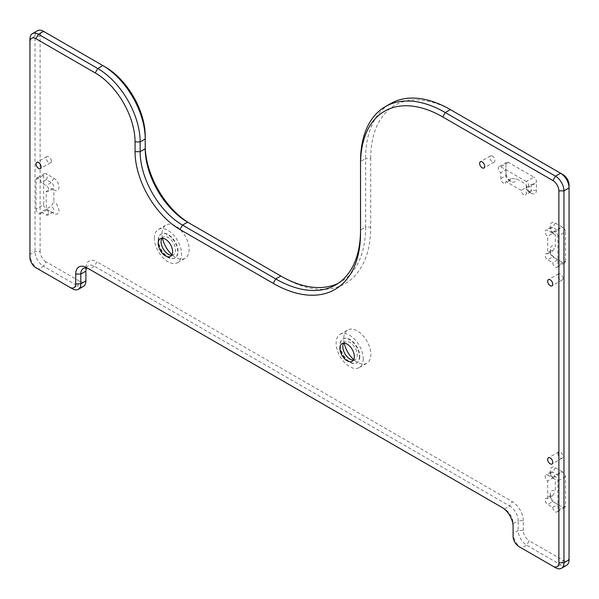 <?xml version="1.0" encoding="UTF-8"?>
<svg xmlns="http://www.w3.org/2000/svg" width="599" height="599" viewBox="0 0 599 599"><rect width="100%" height="100%" fill="white"/><g stroke="black" fill="none" stroke-linecap="round" stroke-linejoin="round"><path stroke-width="0.45" stroke-dasharray="3 2.25" d="M158.203 240.439A13.784 7.959 60 0 1 161.064 234.127A13.784 7.959 60 0 1 171.681 237.818A13.784 7.959 60 0 1 177.701 251.692A13.784 7.959 60 0 1 174.848 258.004A13.784 7.959 60 0 1 164.223 254.305A13.784 7.959 60 0 1 158.203 240.439M158.54 240.236A13.784 7.959 60 0 1 161.401 233.932A13.784 7.959 60 0 1 172.025 237.623A13.784 7.959 60 0 1 178.038 251.498A13.784 7.959 60 0 1 175.185 257.81A13.784 7.959 60 0 1 164.56 254.111A13.784 7.959 60 0 1 158.54 240.236M359.422 356.607A13.784 7.959 60 0 1 356.57 362.919A13.784 7.959 60 0 1 345.945 359.228A13.784 7.959 60 0 1 339.925 345.353A13.784 7.959 60 0 1 342.778 339.041A13.784 7.959 60 0 1 353.403 342.733A13.784 7.959 60 0 1 359.422 356.607M359.759 356.412A13.784 7.959 60 0 1 356.907 362.724A13.784 7.959 60 0 1 346.282 359.026A13.784 7.959 60 0 1 340.262 345.159A13.784 7.959 60 0 1 343.122 338.847A13.784 7.959 60 0 1 353.739 342.538A13.784 7.959 60 0 1 359.759 356.412M565.493 261.231L565.493 231.865L557.864 236.268L557.864 265.634A3.594 2.074 -120 0 1 557.115 267.281A3.594 2.074 -120 0 1 554.345 266.315A3.594 2.074 -120 0 1 552.772 262.699L547.688 259.756A3.594 2.074 -120 0 1 545.337 256.589A3.594 2.074 -120 0 1 545.891 253.706A3.594 2.074 -120 0 1 547.688 253.886L547.688 236.268A3.594 2.074 -120 0 1 545.337 233.101A3.594 2.074 -120 0 1 545.891 230.218A3.594 2.074 -120 0 1 547.688 230.398L555.318 234.801L555.318 246.548A7.195 4.156 -120 0 0 550.234 249.483A7.195 4.156 -120 0 0 555.318 258.289L562.948 262.699A3.594 2.074 -120 0 0 564.745 262.871A3.594 2.074 -120 0 0 565.493 261.231L557.864 265.634M557.864 236.268A3.594 2.074 -120 0 0 556.291 232.652A3.594 2.074 -120 0 0 553.521 231.686A3.594 2.074 -120 0 0 552.772 233.333L547.688 236.268M562.948 278.355A3.594 2.074 -120 0 0 561.375 274.739A3.594 2.074 -120 0 0 558.605 273.773A3.594 2.074 -120 0 0 557.864 275.42A3.594 2.074 -120 0 0 559.429 279.037A3.594 2.074 -120 0 0 562.199 280.003A3.594 2.074 -120 0 0 562.948 278.355M492.348 156.084A3.594 2.074 -120 0 0 490.551 155.905A3.594 2.074 -120 0 0 490.004 158.787A3.594 2.074 -120 0 0 492.348 161.955A3.594 2.074 -120 0 0 494.153 162.134A3.594 2.074 -120 0 0 494.699 159.252A3.594 2.074 -120 0 0 492.348 156.084M552.772 507.39L557.864 504.455L552.772 501.52A3.594 2.074 -120 0 1 550.234 497.11A3.594 2.074 -120 0 1 550.975 495.47A3.594 2.074 -120 0 1 552.772 495.643L547.688 498.578A3.594 2.074 -120 0 0 545.891 498.405A3.594 2.074 -120 0 0 545.337 501.288A3.594 2.074 -120 0 0 547.688 504.455L552.772 507.39A3.594 2.074 -120 0 0 554.345 511.007A3.594 2.074 -120 0 0 557.115 511.973A3.594 2.074 -120 0 0 557.864 510.326L557.864 480.96A3.594 2.074 -120 0 0 556.291 477.343A3.594 2.074 -120 0 0 553.521 476.377A3.594 2.074 -120 0 0 552.772 478.024L555.318 479.492L555.318 491.24A7.195 4.156 -120 0 0 550.234 494.175A7.195 4.156 -120 0 0 555.318 502.988L562.948 507.39A3.594 2.074 -120 0 0 564.745 507.57A3.594 2.074 -120 0 0 565.493 505.923L565.493 476.557A3.594 2.074 -120 0 0 562.948 472.154L560.402 472.409L553.521 476.377M526.259 181.527L500.831 166.851A3.594 2.074 -120 0 0 499.027 166.672A3.594 2.074 -120 0 0 498.48 169.554A3.594 2.074 -120 0 0 500.831 172.722L500.831 178.592A3.594 2.074 -120 0 0 502.396 182.216A3.594 2.074 -120 0 0 505.167 183.174A3.594 2.074 -120 0 0 505.915 181.527L521.175 190.34A3.594 2.074 -120 0 0 522.74 193.956A3.594 2.074 -120 0 0 525.51 194.922A3.594 2.074 -120 0 0 526.259 193.275L526.259 187.405A3.594 2.074 -120 0 0 528.056 187.577A3.594 2.074 -120 0 0 528.61 184.702A3.594 2.074 -120 0 0 526.259 181.527L533.889 177.124L508.454 162.441A3.594 2.074 -120 0 0 506.657 162.269A3.594 2.074 -120 0 0 505.915 163.909L505.915 169.787L500.831 172.722M43.682 175.297L43.682 204.656L36.052 209.066L36.052 179.7A3.594 2.074 -120 0 1 36.801 178.053A3.594 2.074 -120 0 1 39.571 179.019A3.594 2.074 -120 0 1 41.136 182.635L46.228 185.57A3.594 2.074 -120 0 1 48.571 188.745A3.594 2.074 -120 0 1 48.025 191.62A3.594 2.074 -120 0 1 46.228 191.448L46.228 209.066L41.136 212.001L46.228 214.936A3.594 2.074 -120 0 0 48.025 215.116A3.594 2.074 -120 0 0 48.571 212.233A3.594 2.074 -120 0 0 46.228 209.066C47.613 209.867 47.613 209.867 46.228 209.066C47.613 209.867 47.613 209.867 46.228 209.066L51.312 206.123L53.85 201.721L53.85 189.98A7.195 4.156 -120 0 0 58.942 187.038A7.195 4.156 -120 0 0 53.85 178.232L46.228 173.83A3.594 2.074 -120 0 0 44.423 173.65A3.594 2.074 -120 0 0 43.682 175.297L36.052 179.7M154.392 238.237A19.183 11.074 60 0 1 158.361 229.454A19.183 11.074 60 0 1 173.141 234.591A19.183 11.074 60 0 1 181.512 253.894A19.183 11.074 60 0 1 177.544 262.676A19.183 11.074 60 0 1 162.763 257.533A19.183 11.074 60 0 1 154.392 238.237M162.501 238.245A19.183 11.074 60 0 1 162.022 233.827A19.183 11.074 60 0 1 165.99 225.052A19.183 11.074 60 0 1 180.771 230.188A19.183 11.074 60 0 1 189.142 249.491A19.183 11.074 60 0 1 185.173 258.266A19.183 11.074 60 0 1 172.003 254.695M363.234 358.808A19.183 11.074 60 0 1 359.265 367.591A19.183 11.074 60 0 1 344.485 362.447A19.183 11.074 60 0 1 336.114 343.152A19.183 11.074 60 0 1 340.082 334.369A19.183 11.074 60 0 1 354.863 339.506A19.183 11.074 60 0 1 363.234 358.808M344.223 343.16A19.183 11.074 60 0 1 343.744 338.742A19.183 11.074 60 0 1 347.712 329.967A19.183 11.074 60 0 1 362.492 335.103A19.183 11.074 60 0 1 370.863 354.406A19.183 11.074 60 0 1 366.895 363.189A19.183 11.074 60 0 1 353.724 359.61M547.688 498.578L547.688 480.96A3.594 2.074 -120 0 1 545.337 477.792A3.594 2.074 -120 0 1 545.891 474.91A3.594 2.074 -120 0 1 547.688 475.089L552.772 478.024L547.688 480.96M36.052 209.066A3.594 2.074 -120 0 0 37.625 212.682A3.594 2.074 -120 0 0 40.395 213.648A3.594 2.074 -120 0 0 41.136 212.001M343.684 343.152A10.19 5.885 60 0 1 344.919 341.962A10.19 5.885 60 0 1 352.774 344.687A10.19 5.885 60 0 1 357.221 354.945A10.19 5.885 60 0 1 355.11 359.61A10.19 5.885 60 0 1 353.455 360.081M161.962 238.237A10.19 5.885 60 0 1 163.198 237.047A10.19 5.885 60 0 1 171.052 239.772A10.19 5.885 60 0 1 175.5 250.03A10.19 5.885 60 0 1 173.388 254.695A10.19 5.885 60 0 1 171.741 255.167M51.312 161.101A3.594 2.074 -120 0 0 49.739 157.485A3.594 2.074 -120 0 0 46.969 156.519A3.594 2.074 -120 0 0 46.228 158.166A3.594 2.074 -120 0 0 47.793 161.782A3.594 2.074 -120 0 0 50.563 162.748A3.594 2.074 -120 0 0 51.312 161.101M557.864 453.555A3.594 2.074 -120 0 0 559.429 457.179A3.594 2.074 -120 0 0 562.199 458.138A3.594 2.074 -120 0 0 562.948 456.49A3.594 2.074 -120 0 0 561.375 452.874A3.594 2.074 -120 0 0 558.605 451.908A3.594 2.074 -120 0 0 557.864 453.555M505.915 169.787L505.915 175.657A3.594 2.074 -120 0 0 508.454 180.059A3.594 2.074 -120 0 0 510.258 180.239A3.594 2.074 -120 0 0 510.999 178.592L516.083 178.592L521.175 181.527L526.259 184.47L526.259 187.405A3.594 2.074 -120 0 0 528.797 191.807A3.594 2.074 -120 0 0 530.602 191.987A3.594 2.074 -120 0 0 531.343 190.34L531.343 184.47L521.175 190.34M531.343 184.47L534.937 183.608L536.427 181.527A3.594 2.074 -120 0 0 533.889 177.124M526.259 184.47A7.195 4.156 -120 0 0 531.343 193.275A7.195 4.156 -120 0 0 536.427 190.34L536.427 181.527M510.999 178.592L505.915 181.527M500.831 178.592L505.915 175.657L505.915 172.722A7.195 4.156 -120 0 0 510.999 181.527A7.195 4.156 -120 0 0 516.083 178.592M505.915 172.722L505.915 163.909M552.772 233.333A3.594 2.074 -120 0 1 550.234 228.93A3.594 2.074 -120 0 1 550.975 227.283A3.594 2.074 -120 0 1 552.772 227.463L557.864 230.398L552.772 233.333L555.318 234.801A7.195 4.156 -120 0 1 550.234 225.995A7.195 4.156 -120 0 1 555.318 223.053L562.948 227.463A3.594 2.074 -120 0 1 565.493 231.865M557.864 230.398L560.402 227.71L562.948 227.463M547.688 253.886L552.772 250.951A3.594 2.074 -120 0 0 550.975 250.771A3.594 2.074 -120 0 0 550.234 252.419A3.594 2.074 -120 0 0 552.772 256.821L557.864 259.756L552.772 262.699M557.864 259.756L562.948 262.699M555.318 258.289L552.772 256.821L555.318 258.289L552.772 256.821L547.688 259.756M552.772 250.951L555.318 246.548M552.772 478.024L557.864 475.089L552.772 472.154A3.594 2.074 -120 0 0 550.975 471.975A3.594 2.074 -120 0 0 550.234 473.622A3.594 2.074 -120 0 0 552.772 478.024L555.318 479.492A7.195 4.156 -120 0 1 550.234 470.687A7.195 4.156 -120 0 1 555.318 467.752L562.948 472.154M557.864 475.089L560.402 472.409M552.772 495.643L555.318 491.24M557.864 504.455L562.948 507.39M555.318 502.988L552.772 501.52L555.318 502.988L552.772 501.52L547.688 504.455M43.682 204.656A3.594 2.074 -120 0 0 46.228 209.066L51.312 212.001A3.594 2.074 -120 0 0 53.109 212.181A3.594 2.074 -120 0 0 53.663 209.298A3.594 2.074 -120 0 0 51.312 206.123M46.228 214.936L51.312 212.001L53.85 213.469A7.195 4.156 -120 0 0 58.942 210.534A7.195 4.156 -120 0 0 53.85 201.721M53.85 213.469L46.228 209.066M46.228 191.448L51.312 188.505A3.594 2.074 -120 0 0 53.109 188.685A3.594 2.074 -120 0 0 53.663 185.802A3.594 2.074 -120 0 0 51.312 182.635L46.228 179.7L41.136 182.635M46.228 179.7C47.613 177.371 47.613 175.417 46.228 173.83M51.312 188.505L53.85 189.98M338.195 283.32A119.875 69.207 -120 0 0 340.786 281.949A119.875 69.207 -120 0 0 365.615 227.073L360.531 230.009L360.531 161.49L365.615 158.555A119.875 69.207 -120 0 1 390.443 103.679M360.531 230.009L360.531 232.944M46.056 261.823A8.393 4.844 -120 0 1 40.118 251.543L35.034 251.543L29.95 254.478L29.95 39.145L35.034 36.21L35.034 251.543A11.987 6.918 -120 0 0 43.51 266.226L38.426 269.161L72.329 288.733L77.421 285.798L43.51 266.226L46.056 261.823L79.959 281.395A8.393 4.844 -120 0 0 85.897 277.966L85.897 280.909M38.403 269.146A11.987 6.918 -120 0 1 29.95 254.478L29.95 257.413M513.103 536.36L513.103 526.573M504.628 508.955L509.712 506.02A11.987 6.918 60 0 1 518.195 520.703L513.103 523.638A11.987 6.918 -120 0 0 504.628 508.955L89.288 269.161L94.372 266.226L96.911 261.815A15.581 9 -120 0 0 85.897 268.18L85.897 277.966M566.564 565.344A11.987 6.918 -120 0 1 560.574 564.745L526.671 545.172A11.987 6.918 60 0 1 518.195 530.489L513.103 533.424A11.987 6.918 -120 0 0 521.557 548.092M563.12 560.342L560.574 564.745L555.49 567.68L521.579 548.107L526.671 545.172L529.209 540.77L563.12 560.342A8.393 4.844 -120 0 0 569.05 556.913L569.05 559.855M569.05 184.979L569.05 556.913M523.279 530.489L523.279 520.703L518.195 520.703L518.195 530.489L523.279 530.489A8.393 4.844 -120 0 0 529.209 540.77M523.279 520.703A15.581 9 -120 0 0 512.257 501.618L96.911 261.815M40.118 251.543L40.118 36.21L35.034 36.21A11.987 6.918 -120 0 1 37.52 30.721M105.387 67.043L46.056 32.788A8.393 4.844 -120 0 0 40.118 36.21M145.228 136.048L145.228 148.769M190.1 223.614A63.531 36.681 -120 0 0 190.153 223.644L283.394 277.479A123.469 71.288 -120 0 0 370.699 227.073L370.699 158.555L365.615 158.555L365.615 227.073L370.699 227.073M563.12 174.706L452.926 111.085A116.281 67.133 -120 0 0 370.699 158.555M83.411 286.389A11.987 6.918 60 0 1 77.421 285.798L79.959 281.395M86.398 268.075A11.987 6.918 60 0 1 88.375 265.627A11.987 6.918 60 0 1 94.372 266.226L509.712 506.02L512.257 501.618M280.849 276.012L283.394 277.479M187.614 222.177L190.153 223.644M85.897 271.115L85.897 268.18M565.493 476.557L557.864 480.96M565.493 505.923L557.864 510.326M508.454 162.441L500.831 166.851M536.427 190.34L531.343 190.34L526.259 193.275M555.318 223.053L552.772 227.463L547.688 230.398M555.318 467.752L552.772 472.154L547.688 475.089M53.85 178.232L51.312 182.635L46.228 185.57M558.605 273.773L548.437 279.643M562.199 280.003L552.031 285.873M490.551 155.905L480.383 161.775M494.153 162.134L483.977 168.005M158.361 229.454L165.99 225.052M177.544 262.676L185.173 258.266M359.265 367.591L366.895 363.189M340.082 334.369L347.712 329.967M352.227 361.272L355.11 359.61M160.315 238.709L163.198 237.047M170.505 256.357L173.388 254.695M342.036 343.624L344.919 341.962M46.969 156.519L36.801 162.396M562.199 458.138L552.031 464.015M558.605 451.908L548.437 457.786M50.563 162.748L40.395 168.619M530.602 191.987L525.51 194.922M534.937 183.608L528.056 187.577M528.797 191.807L531.343 193.275M510.258 180.239L505.167 183.174M506.657 162.269L499.027 166.672M508.454 180.059L510.999 181.527M560.402 227.71L553.521 231.686M550.975 227.283L545.891 230.218M550.234 228.93L550.234 225.995M564.745 262.871L557.115 267.281M550.975 250.771L545.891 253.706M550.234 252.419L550.234 249.483M550.975 471.975L545.891 474.91M550.234 473.622L550.234 470.687M550.975 495.47L545.891 498.405M564.745 507.57L557.115 511.973M550.234 497.11L550.234 494.175M53.109 212.181L48.025 215.116M47.276 209.672L40.395 213.648M44.423 173.65L36.801 178.053M53.109 188.685L48.025 191.62M83.291 268.569L88.375 265.627M340.786 281.949L335.702 284.884"/><path stroke-width="0.9" d="M172.003 254.695A19.183 11.074 60 0 1 162.501 238.245M353.724 359.61A19.183 11.074 60 0 1 344.223 343.16M354.338 356.607A10.19 5.885 60 0 1 352.227 361.272A10.19 5.885 60 0 1 344.373 358.539A10.19 5.885 60 0 1 339.925 348.289A10.19 5.885 60 0 1 342.036 343.624A10.19 5.885 60 0 1 349.891 346.349A10.19 5.885 60 0 1 354.338 356.607M353.455 360.081A10.19 5.885 60 0 1 342.808 346.626A10.19 5.885 60 0 1 343.684 343.152M158.203 243.374A10.19 5.885 60 0 1 160.315 238.709A10.19 5.885 60 0 1 168.169 241.434A10.19 5.885 60 0 1 172.617 251.692A10.19 5.885 60 0 1 170.505 256.357A10.19 5.885 60 0 1 162.651 253.624A10.19 5.885 60 0 1 158.203 243.374M171.741 255.167A10.19 5.885 60 0 1 161.086 241.711A10.19 5.885 60 0 1 161.962 238.237M482.18 167.825A3.594 2.074 60 0 1 479.829 164.658A3.594 2.074 60 0 1 480.383 161.775A3.594 2.074 60 0 1 482.18 161.955A3.594 2.074 60 0 1 484.531 165.122A3.594 2.074 60 0 1 483.977 168.005A3.594 2.074 60 0 1 482.18 167.825M547.688 281.29A3.594 2.074 60 0 1 548.437 279.643A3.594 2.074 60 0 1 551.207 280.609A3.594 2.074 60 0 1 552.772 284.226A3.594 2.074 60 0 1 552.031 285.873A3.594 2.074 60 0 1 549.261 284.914A3.594 2.074 60 0 1 547.688 281.29M41.136 166.979A3.594 2.074 -120 0 0 39.571 163.355A3.594 2.074 -120 0 0 36.801 162.396A3.594 2.074 -120 0 0 36.052 164.036A3.594 2.074 -120 0 0 37.625 167.66A3.594 2.074 -120 0 0 40.395 168.619A3.594 2.074 -120 0 0 41.136 166.979M547.688 459.433A3.594 2.074 -120 0 0 549.261 463.049A3.594 2.074 -120 0 0 552.031 464.015A3.594 2.074 -120 0 0 552.772 462.368A3.594 2.074 -120 0 0 551.207 458.744A3.594 2.074 -120 0 0 548.437 457.786A3.594 2.074 -120 0 0 547.688 459.433M561.48 568.279L566.564 565.344A11.987 6.918 -120 0 0 569.05 559.855L569.05 187.914A11.987 6.918 -120 0 0 560.574 173.238L450.381 109.617L445.297 112.552L442.751 116.955L552.944 180.576A8.393 4.844 -120 0 1 558.882 190.856L558.882 562.79L563.966 562.79A11.987 6.918 -120 0 1 561.48 568.279A11.987 6.918 -120 0 1 555.49 567.68L521.579 548.107A11.987 6.918 -120 0 1 521.557 548.092M442.751 116.955A116.281 67.133 -120 0 0 360.531 164.425L360.531 161.49A119.875 69.207 -120 0 1 385.359 106.615A119.875 69.207 -120 0 1 445.297 112.552L555.49 176.173L552.944 180.576M338.195 283.32A119.875 69.207 -120 0 1 280.849 276.012L187.614 222.177A59.937 34.607 -120 0 1 145.228 148.769L145.228 138.983L140.144 141.918L135.06 141.918L135.06 151.704A63.531 36.681 -120 0 0 179.985 229.522L273.226 283.349A123.469 71.288 -120 0 0 360.531 232.944L360.531 164.425M135.06 141.918A56.343 32.526 -120 0 0 95.219 72.913L97.764 68.511A59.937 34.607 -120 0 1 140.144 141.918L140.144 151.704A59.937 34.607 -120 0 0 182.523 225.112L275.765 278.947A119.875 69.207 -120 0 0 335.702 284.884A119.875 69.207 -120 0 0 360.531 230.009M105.394 67.043L102.848 65.576L105.387 67.043A56.343 32.526 -120 0 0 105.387 67.043A56.343 32.526 -120 0 1 145.228 136.048L145.228 138.983A59.937 34.607 -120 0 0 102.848 65.576L43.51 31.32L38.426 34.255L35.88 38.658L95.219 72.913M35.88 38.658A8.393 4.844 -120 0 0 29.95 42.087L29.95 39.145A11.987 6.918 -120 0 1 32.436 33.656A11.987 6.918 -120 0 1 38.426 34.255L97.764 68.511L102.848 65.576M521.579 548.107L519.041 546.64A8.393 4.844 -120 0 1 513.103 536.36L513.103 526.573A15.581 9 -120 0 0 502.089 507.488L89.288 269.161A11.987 6.918 -120 0 0 83.291 268.569A11.987 6.918 -120 0 0 80.805 274.05L80.805 283.844A11.987 6.918 -120 0 1 78.327 289.332A11.987 6.918 -120 0 1 72.329 288.733L35.88 267.693A8.393 4.844 -120 0 1 29.95 257.413L29.95 42.087M72.329 288.733L69.791 287.265A8.393 4.844 -120 0 0 75.721 283.844L80.805 283.844L85.897 280.909A11.987 6.918 60 0 1 83.411 286.389L78.327 289.332M86.743 267.693A15.581 9 -120 0 0 75.721 274.05L75.721 283.844M555.49 567.68L552.944 566.212A8.393 4.844 -120 0 0 558.882 562.79M38.403 269.146A11.987 6.918 -120 0 0 38.426 269.161L35.88 267.693L38.426 269.161M558.882 190.856L563.966 190.856A11.987 6.918 -120 0 0 555.49 176.173L560.574 173.238L563.12 174.706A8.393 4.844 -120 0 1 569.05 184.979L569.05 187.914L563.966 190.856L563.966 562.79L569.05 559.855M145.228 145.834A63.531 36.681 -120 0 0 190.1 223.614M75.721 274.05L80.805 274.05L85.897 271.115L85.897 280.909M85.897 271.115A11.987 6.918 60 0 1 86.398 268.075M450.381 109.617A119.875 69.207 -120 0 0 390.443 103.679L385.359 106.615M43.51 31.32A11.987 6.918 -120 0 0 37.52 30.721L32.436 33.656M280.849 276.012L275.765 278.947L273.226 283.349M187.614 222.177L182.523 225.112L179.985 229.522M145.228 148.769L140.144 151.704L135.06 151.704"/></g></svg>
